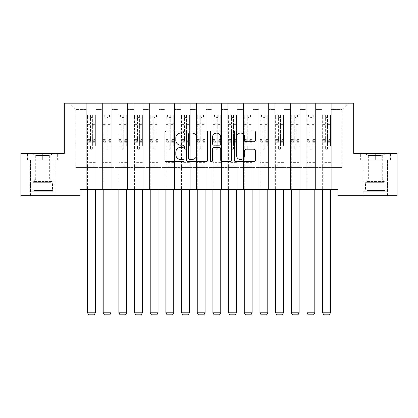 <?xml version="1.0" encoding="UTF-8"?>
<svg xmlns="http://www.w3.org/2000/svg" width="418" height="418" viewBox="0 0 418 418"><rect width="100%" height="100%" fill="white"/><g stroke="black" fill="none" stroke-linecap="round" stroke-linejoin="round"><path stroke-width="0.31" stroke-dasharray="2.09 1.57" d="M183.92 131.973A1.076 1.076 0 0 0 182.844 130.897L166.495 130.897A1.536 1.536 0 0 0 164.958 132.438L164.958 160.131A1.536 1.536 0 0 0 166.495 161.672L182.844 161.672A1.076 1.076 0 0 0 183.92 160.596A1.076 1.076 0 0 0 182.844 159.514L180.728 159.514A4.922 4.922 0 0 1 175.806 154.592L175.806 152.283A4.922 4.922 0 0 1 180.728 147.361L182.844 147.361A1.076 1.076 0 0 0 183.92 146.284A1.076 1.076 0 0 0 182.844 145.208L180.728 145.208A4.922 4.922 0 0 1 175.806 140.286L175.806 137.977A4.922 4.922 0 0 1 180.728 133.055L182.844 133.055A1.076 1.076 0 0 0 183.92 131.973M375.312 159.922L390.438 159.922L360.185 159.922L375.312 159.922L375.312 153.338L360.185 153.338L390.438 153.338L375.312 153.338L375.312 159.922L360.656 159.922L389.968 159.922L375.312 159.922L375.312 153.652L360.656 153.652L389.968 153.652L375.312 153.652L375.312 159.922M375.312 195.661L387.538 195.661L375.312 195.661M42.688 159.922L27.562 159.922L57.815 159.922L42.688 159.922L42.688 153.338L57.815 153.338L27.562 153.338L42.688 153.338L42.688 159.922L28.032 159.922L57.344 159.922L42.688 159.922L42.688 153.652L28.032 153.652L57.344 153.652L42.688 153.652L42.688 159.922M42.688 195.661L30.462 195.661L42.688 195.661M353.68 103.178L64.32 103.178L64.32 153.338L20.9 153.338L20.9 195.661L79.995 195.661L79.995 189.391L338.005 189.391L338.005 195.661L397.1 195.661L397.1 153.338L353.68 153.338L353.68 103.178M321.86 103.178L348.507 103.178L331.265 103.178L331.265 167.446L342.237 167.446L331.265 167.446L331.265 109.448L342.237 109.448L331.265 109.448L331.265 103.178L331.265 189.391L331.265 103.178L321.86 103.178L321.86 167.446L321.86 109.448L315.59 109.448L321.86 109.448L321.86 103.178L321.86 189.391L331.265 189.391L331.265 167.446L331.265 189.391L321.86 189.391L331.265 189.391L321.86 189.391L321.86 103.178M306.185 103.178L315.59 103.178L315.59 167.446L321.86 167.446L315.59 167.446L315.59 103.178L315.59 189.391L315.59 103.178L299.915 103.178L306.185 103.178L306.185 167.446L306.185 109.448L299.915 109.448L306.185 109.448L306.185 103.178L306.185 189.391L315.59 189.391L315.59 167.446L315.59 189.391L306.185 189.391L315.59 189.391L306.185 189.391L306.185 103.178M290.51 103.178L299.915 103.178L299.915 167.446L306.185 167.446L299.915 167.446L299.915 103.178L299.915 189.391L299.915 103.178L284.24 103.178L290.51 103.178L290.51 167.446L290.51 109.448L284.24 109.448L290.51 109.448L290.51 103.178L290.51 189.391L299.915 189.391L299.915 167.446L299.915 189.391L290.51 189.391L299.915 189.391L290.51 189.391L290.51 103.178M274.835 103.178L284.24 103.178L284.24 167.446L290.51 167.446L284.24 167.446L284.24 103.178L284.24 189.391L284.24 103.178L268.565 103.178L274.835 103.178L274.835 167.446L274.835 109.448L268.565 109.448L274.835 109.448L274.835 103.178L274.835 189.391L284.24 189.391L284.24 167.446L284.24 189.391L274.835 189.391L284.24 189.391L274.835 189.391L274.835 103.178M259.16 103.178L268.565 103.178L268.565 167.446L274.835 167.446L268.565 167.446L268.565 103.178L268.565 189.391L268.565 103.178L252.89 103.178L259.16 103.178L259.16 167.446L259.16 109.448L252.89 109.448L259.16 109.448L259.16 103.178L259.16 189.391L268.565 189.391L268.565 167.446L268.565 189.391L259.16 189.391L268.565 189.391L259.16 189.391L259.16 103.178M243.485 103.178L252.89 103.178L252.89 167.446L259.16 167.446L252.89 167.446L252.89 103.178L252.89 189.391L252.89 103.178L237.215 103.178L243.485 103.178L243.485 167.446L243.485 109.448L237.215 109.448L243.485 109.448L243.485 103.178L243.485 189.391L252.89 189.391L252.89 167.446L252.89 189.391L243.485 189.391L252.89 189.391L243.485 189.391L243.485 103.178M227.81 103.178L237.215 103.178L237.215 167.446L243.485 167.446L237.215 167.446L237.215 103.178L237.215 189.391L237.215 103.178L221.54 103.178L227.81 103.178L227.81 167.446L227.81 109.448L221.54 109.448L227.81 109.448L227.81 103.178L227.81 189.391L237.215 189.391L237.215 167.446L237.215 189.391L227.81 189.391L237.215 189.391L227.81 189.391L227.81 103.178M212.135 103.178L221.54 103.178L221.54 167.446L227.81 167.446L221.54 167.446L221.54 103.178L221.54 189.391L221.54 103.178L205.865 103.178L212.135 103.178L212.135 167.446L212.135 109.448L205.865 109.448L212.135 109.448L212.135 103.178L212.135 189.391L221.54 189.391L221.54 167.446L221.54 189.391L212.135 189.391L221.54 189.391L212.135 189.391L212.135 103.178M196.46 103.178L205.865 103.178L205.865 167.446L212.135 167.446L205.865 167.446L205.865 103.178L205.865 189.391L205.865 103.178L190.19 103.178L196.46 103.178L196.46 167.446L196.46 109.448L190.19 109.448L196.46 109.448L196.46 103.178L196.46 189.391L205.865 189.391L205.865 167.446L205.865 189.391L196.46 189.391L205.865 189.391L196.46 189.391L196.46 103.178M180.785 103.178L190.19 103.178L190.19 167.446L196.46 167.446L190.19 167.446L190.19 103.178L190.19 189.391L190.19 103.178L174.515 103.178L180.785 103.178L180.785 167.446L180.785 109.448L174.515 109.448L180.785 109.448L180.785 103.178L180.785 189.391L190.19 189.391L190.19 167.446L190.19 189.391L180.785 189.391L190.19 189.391L180.785 189.391L180.785 103.178M165.11 103.178L174.515 103.178L174.515 167.446L180.785 167.446L174.515 167.446L174.515 103.178L174.515 189.391L174.515 103.178L158.84 103.178L165.11 103.178L165.11 167.446L165.11 109.448L158.84 109.448L165.11 109.448L165.11 103.178L165.11 189.391L174.515 189.391L174.515 167.446L174.515 189.391L165.11 189.391L174.515 189.391L165.11 189.391L165.11 103.178M149.435 103.178L158.84 103.178L158.84 167.446L165.11 167.446L158.84 167.446L158.84 103.178L158.84 189.391L158.84 103.178L143.165 103.178L149.435 103.178L149.435 167.446L149.435 109.448L143.165 109.448L149.435 109.448L149.435 103.178L149.435 189.391L158.84 189.391L158.84 167.446L158.84 189.391L149.435 189.391L158.84 189.391L149.435 189.391L149.435 103.178M133.76 103.178L143.165 103.178L143.165 167.446L149.435 167.446L143.165 167.446L143.165 103.178L143.165 189.391L143.165 103.178L127.49 103.178L133.76 103.178L133.76 167.446L133.76 109.448L127.49 109.448L133.76 109.448L133.76 103.178L133.76 189.391L143.165 189.391L143.165 167.446L143.165 189.391L133.76 189.391L143.165 189.391L133.76 189.391L133.76 103.178M118.085 103.178L127.49 103.178L127.49 167.446L133.76 167.446L127.49 167.446L127.49 103.178L127.49 189.391L127.49 103.178L111.815 103.178L118.085 103.178L118.085 167.446L118.085 109.448L111.815 109.448L118.085 109.448L118.085 103.178L118.085 189.391L127.49 189.391L127.49 167.446L127.49 189.391L118.085 189.391L127.49 189.391L118.085 189.391L118.085 103.178M102.41 103.178L111.815 103.178L111.815 167.446L118.085 167.446L111.815 167.446L111.815 103.178L111.815 189.391L111.815 103.178L96.14 103.178L102.41 103.178L102.41 167.446L102.41 109.448L96.14 109.448L102.41 109.448L102.41 103.178L102.41 189.391L111.815 189.391L111.815 167.446L111.815 189.391L102.41 189.391L111.815 189.391L102.41 189.391L102.41 103.178M86.735 103.178L96.14 103.178L96.14 167.446L102.41 167.446L96.14 167.446L96.14 103.178L96.14 189.391L96.14 103.178L69.492 103.178L86.735 103.178L86.735 167.446L86.735 109.448L75.762 109.448L86.735 109.448L86.735 103.178L86.735 189.391L96.14 189.391L96.14 167.446L96.14 189.391L86.735 189.391L96.14 189.391L86.735 189.391L86.735 103.178M342.237 167.446L342.237 109.448L348.507 103.178L342.237 109.448L342.237 167.446M75.762 167.446L86.735 167.446L75.762 167.446L75.762 109.448L69.492 103.178L75.762 109.448L75.762 167.446M321.86 167.446L331.265 167.446L321.86 167.446L321.86 189.391L321.86 167.446M306.185 167.446L315.59 167.446L306.185 167.446L306.185 189.391L306.185 167.446M290.51 167.446L299.915 167.446L290.51 167.446L290.51 189.391L290.51 167.446M274.835 167.446L284.24 167.446L274.835 167.446L274.835 189.391L274.835 167.446M259.16 167.446L268.565 167.446L259.16 167.446L259.16 189.391L259.16 167.446M243.485 167.446L252.89 167.446L243.485 167.446L243.485 189.391L243.485 167.446M227.81 167.446L237.215 167.446L227.81 167.446L227.81 189.391L227.81 167.446M212.135 167.446L221.54 167.446L212.135 167.446L212.135 189.391L212.135 167.446M196.46 167.446L205.865 167.446L196.46 167.446L196.46 189.391L196.46 167.446M180.785 167.446L190.19 167.446L180.785 167.446L180.785 189.391L180.785 167.446M165.11 167.446L174.515 167.446L165.11 167.446L165.11 189.391L165.11 167.446M149.435 167.446L158.84 167.446L149.435 167.446L149.435 189.391L149.435 167.446M133.76 167.446L143.165 167.446L133.76 167.446L133.76 189.391L133.76 167.446M118.085 167.446L127.49 167.446L118.085 167.446L118.085 189.391L118.085 167.446M102.41 167.446L111.815 167.446L102.41 167.446L102.41 189.391L102.41 167.446M86.735 167.446L96.14 167.446L86.735 167.446L86.735 189.391L86.735 167.446M207.652 160.131L207.652 132.438A1.536 1.536 0 0 0 206.116 130.897L187.959 130.897A1.536 1.536 0 0 0 186.423 132.438L186.423 160.131A1.536 1.536 0 0 0 187.959 161.672L206.116 161.672A1.536 1.536 0 0 0 207.652 160.131M189.652 133.055A1.076 1.076 0 0 0 188.575 134.131L188.575 158.438A1.076 1.076 0 0 0 189.652 159.514L191.883 159.514A4.922 4.922 0 0 0 196.805 154.592L196.805 137.977A4.922 4.922 0 0 0 191.883 133.055L189.652 133.055M211.884 130.897L230.041 130.897A1.536 1.536 0 0 1 231.577 132.438L231.577 160.131A1.536 1.536 0 0 1 230.041 161.672L222.271 161.672A1.536 1.536 0 0 1 220.73 160.131L220.73 148.902A1.536 1.536 0 0 0 219.194 147.361L214.037 147.361A1.536 1.536 0 0 0 212.501 148.902L212.501 160.596A1.076 1.076 0 0 1 211.424 161.672A1.076 1.076 0 0 1 210.348 160.596L210.348 132.438A1.536 1.536 0 0 1 211.884 130.897M220.73 137.245A4.117 4.117 0 0 0 216.618 133.128A4.117 4.117 0 0 0 212.501 137.245L212.501 143.667A1.536 1.536 0 0 0 214.037 145.208L219.194 145.208A1.536 1.536 0 0 0 220.73 143.667L220.73 137.245M246.197 141.744L253.966 141.744A1.536 1.536 0 0 0 255.502 140.208L255.502 132.438A1.536 1.536 0 0 0 253.966 130.897L235.809 130.897A1.536 1.536 0 0 0 234.273 132.438L234.273 160.131A1.536 1.536 0 0 0 235.809 161.672L253.966 161.672A1.536 1.536 0 0 0 255.502 160.131L255.502 150.746A1.536 1.536 0 0 0 253.966 149.205L246.197 149.205A1.536 1.536 0 0 0 244.655 150.746L244.655 155.402A4.117 4.117 0 0 1 240.543 159.514A4.117 4.117 0 0 1 236.426 155.402L236.426 137.167A4.117 4.117 0 0 1 240.543 133.055A4.117 4.117 0 0 1 244.655 137.167L244.655 140.208A1.536 1.536 0 0 0 246.197 141.744M57.815 159.922L57.815 153.338L57.815 159.922M27.562 159.922L27.562 153.338L27.562 159.922M360.185 159.922L360.185 153.338L360.185 159.922M390.438 159.922L390.438 153.338L390.438 159.922M90.497 148.353A0.941 0.941 0 0 0 91.438 149.294A0.941 0.941 0 0 1 90.497 148.353L90.497 145.814L90.497 148.353M87.519 114.966L87.519 117.003L95.356 117.003L95.356 114.966L87.519 114.966L87.519 312.784L95.356 312.784L95.356 189.391M87.519 117.003L87.519 189.391M95.356 117.003L95.356 145.814L92.378 145.814L92.378 148.353A0.941 0.941 0 0 1 91.438 149.294A0.941 0.941 0 0 0 92.378 148.353L92.378 139.413L95.356 139.413M95.356 114.966L95.356 145.814L92.378 145.814L92.378 115.159L90.497 115.159L90.497 141.373L87.519 141.373M95.314 114.966L87.561 114.966M93.789 114.966L93.789 117.003L89.086 117.003L89.086 114.966M93.789 117.003L95.314 117.003M87.555 117.003L89.086 117.003M87.519 139.413L90.497 139.413L90.497 117.416L92.378 117.416L92.378 139.413M90.497 139.413L90.497 141.373M95.356 165.909L87.519 165.909M87.519 312.784L88.694 314.822L94.181 314.822L95.356 312.784M90.497 117.416L90.497 115.159M92.378 117.416L92.378 115.159M106.172 148.353A0.941 0.941 0 0 0 107.112 149.294A0.941 0.941 0 0 1 106.172 148.353L106.172 145.814L106.172 148.353M103.194 114.966L103.194 117.003L111.031 117.003L111.031 114.966L103.194 114.966L103.194 312.784L111.031 312.784L111.031 189.391M103.194 117.003L103.194 189.391M111.031 117.003L111.031 145.814L108.053 145.814L108.053 148.353A0.941 0.941 0 0 1 107.112 149.294A0.941 0.941 0 0 0 108.053 148.353L108.053 139.413L111.031 139.413M111.031 114.966L111.031 145.814L108.053 145.814L108.053 115.159L106.172 115.159L106.172 141.373L103.194 141.373M110.989 114.966L103.236 114.966M109.464 114.966L109.464 117.003L104.761 117.003L104.761 114.966M109.464 117.003L110.989 117.003M103.23 117.003L104.761 117.003M103.194 139.413L106.172 139.413L106.172 117.416L108.053 117.416L108.053 139.413M106.172 139.413L106.172 141.373M111.031 165.909L103.194 165.909M103.194 312.784L104.369 314.822L109.856 314.822L111.031 312.784M106.172 117.416L106.172 115.159M108.053 117.416L108.053 115.159M121.847 148.353A0.941 0.941 0 0 0 122.787 149.294A0.941 0.941 0 0 1 121.847 148.353L121.847 145.814L121.847 148.353M118.869 114.966L118.869 117.003L126.706 117.003L126.706 114.966L118.869 114.966L118.869 312.784L126.706 312.784L126.706 189.391M118.869 117.003L118.869 189.391M126.706 117.003L126.706 145.814L123.728 145.814L123.728 148.353A0.941 0.941 0 0 1 122.787 149.294A0.941 0.941 0 0 0 123.728 148.353L123.728 139.413L126.706 139.413M126.706 114.966L126.706 145.814L123.728 145.814L123.728 115.159L121.847 115.159L121.847 141.373L118.869 141.373M126.664 114.966L118.911 114.966M125.139 114.966L125.139 117.003L120.436 117.003L120.436 114.966M125.139 117.003L126.664 117.003M118.905 117.003L120.436 117.003M118.869 139.413L121.847 139.413L121.847 117.416L123.728 117.416L123.728 139.413M121.847 139.413L121.847 141.373M126.706 165.909L118.869 165.909M118.869 312.784L120.044 314.822L125.531 314.822L126.706 312.784M121.847 117.416L121.847 115.159M123.728 117.416L123.728 115.159M51.853 191.272L32.108 191.272L51.853 191.272M34.203 190.488L52.485 190.488L34.203 190.488M51.513 153.652L32.499 153.652L51.513 153.652M48.728 155.506L35.713 155.506L48.728 155.506M36.648 179.045L49.664 179.045L36.648 179.045M53.211 191.272L30.54 191.272L53.211 191.272M53.211 159.922L30.54 159.922L53.211 159.922M28.032 159.922L28.032 153.652L28.032 159.922M57.344 159.922L57.344 153.652L57.344 159.922M384.476 191.272L364.731 191.272L384.476 191.272M366.826 190.488L385.109 190.488L366.826 190.488M384.137 153.652L365.123 153.652L384.137 153.652M381.352 155.506L368.336 155.506L381.352 155.506M369.272 179.045L382.287 179.045L369.272 179.045M385.835 191.272L363.164 191.272L385.835 191.272M385.835 159.922L363.164 159.922L385.835 159.922M360.656 159.922L360.656 153.652L360.656 159.922M389.968 159.922L389.968 153.652L389.968 159.922M137.522 148.353A0.941 0.941 0 0 0 138.462 149.294A0.941 0.941 0 0 1 137.522 148.353L137.522 145.814L137.522 148.353M134.544 114.966L134.544 117.003L142.381 117.003L142.381 114.966L134.544 114.966L134.544 312.784L142.381 312.784L142.381 189.391M134.544 117.003L134.544 189.391M142.381 117.003L142.381 145.814L139.403 145.814L139.403 148.353A0.941 0.941 0 0 1 138.462 149.294A0.941 0.941 0 0 0 139.403 148.353L139.403 139.413L142.381 139.413M142.381 114.966L142.381 145.814L139.403 145.814L139.403 115.159L137.522 115.159L137.522 141.373L134.544 141.373M142.339 114.966L134.586 114.966M140.814 114.966L140.814 117.003L136.111 117.003L136.111 114.966M140.814 117.003L142.339 117.003M134.58 117.003L136.111 117.003M134.544 139.413L137.522 139.413L137.522 117.416L139.403 117.416L139.403 139.413M137.522 139.413L137.522 141.373M142.381 165.909L134.544 165.909M134.544 312.784L135.719 314.822L141.206 314.822L142.381 312.784M137.522 117.416L137.522 115.159M139.403 117.416L139.403 115.159M153.197 148.353A0.941 0.941 0 0 0 154.137 149.294A0.941 0.941 0 0 1 153.197 148.353L153.197 145.814L153.197 148.353M150.219 114.966L150.219 117.003L158.056 117.003L158.056 114.966L150.219 114.966L150.219 312.784L158.056 312.784L158.056 189.391M150.219 117.003L150.219 189.391M158.056 117.003L158.056 145.814L155.078 145.814L155.078 148.353A0.941 0.941 0 0 1 154.137 149.294A0.941 0.941 0 0 0 155.078 148.353L155.078 139.413L158.056 139.413M158.056 114.966L158.056 145.814L155.078 145.814L155.078 115.159L153.197 115.159L153.197 141.373L150.219 141.373M158.014 114.966L150.261 114.966M156.489 114.966L156.489 117.003L151.786 117.003L151.786 114.966M156.489 117.003L158.014 117.003M150.255 117.003L151.786 117.003M150.219 139.413L153.197 139.413L153.197 117.416L155.078 117.416L155.078 139.413M153.197 139.413L153.197 141.373M158.056 165.909L150.219 165.909M150.219 312.784L151.394 314.822L156.881 314.822L158.056 312.784M153.197 117.416L153.197 115.159M155.078 117.416L155.078 115.159M168.872 148.353A0.941 0.941 0 0 0 169.812 149.294A0.941 0.941 0 0 1 168.872 148.353L168.872 145.814L168.872 148.353M165.894 114.966L165.894 117.003L173.731 117.003L173.731 114.966L165.894 114.966L165.894 312.784L173.731 312.784L173.731 189.391M165.894 117.003L165.894 189.391M173.731 117.003L173.731 145.814L170.753 145.814L170.753 148.353A0.941 0.941 0 0 1 169.812 149.294A0.941 0.941 0 0 0 170.753 148.353L170.753 139.413L173.731 139.413M173.731 114.966L173.731 145.814L170.753 145.814L170.753 115.159L168.872 115.159L168.872 141.373L165.894 141.373M173.689 114.966L165.936 114.966M172.164 114.966L172.164 117.003L167.461 117.003L167.461 114.966M172.164 117.003L173.689 117.003M165.93 117.003L167.461 117.003M165.894 139.413L168.872 139.413L168.872 117.416L170.753 117.416L170.753 139.413M168.872 139.413L168.872 141.373M173.731 165.909L165.894 165.909M165.894 312.784L167.069 314.822L172.556 314.822L173.731 312.784M168.872 117.416L168.872 115.159M170.753 117.416L170.753 115.159M184.547 148.353A0.941 0.941 0 0 0 185.487 149.294A0.941 0.941 0 0 1 184.547 148.353L184.547 145.814L184.547 148.353M181.569 114.966L181.569 117.003L189.406 117.003L189.406 114.966L181.569 114.966L181.569 312.784L189.406 312.784L189.406 189.391M181.569 117.003L181.569 189.391M189.406 117.003L189.406 145.814L186.428 145.814L186.428 148.353A0.941 0.941 0 0 1 185.487 149.294A0.941 0.941 0 0 0 186.428 148.353L186.428 139.413L189.406 139.413M189.406 114.966L189.406 145.814L186.428 145.814L186.428 115.159L184.547 115.159L184.547 141.373L181.569 141.373M189.364 114.966L181.611 114.966M187.839 114.966L187.839 117.003L183.136 117.003L183.136 114.966M187.839 117.003L189.364 117.003M181.605 117.003L183.136 117.003M181.569 139.413L184.547 139.413L184.547 117.416L186.428 117.416L186.428 139.413M184.547 139.413L184.547 141.373M189.406 165.909L181.569 165.909M181.569 312.784L182.744 314.822L188.231 314.822L189.406 312.784M184.547 117.416L184.547 115.159M186.428 117.416L186.428 115.159M200.222 148.353A0.941 0.941 0 0 0 201.162 149.294A0.941 0.941 0 0 1 200.222 148.353L200.222 145.814L200.222 148.353M197.244 114.966L197.244 117.003L205.081 117.003L205.081 114.966L197.244 114.966L197.244 312.784L205.081 312.784L205.081 189.391M197.244 117.003L197.244 189.391M205.081 117.003L205.081 145.814L202.103 145.814L202.103 148.353A0.941 0.941 0 0 1 201.162 149.294A0.941 0.941 0 0 0 202.103 148.353L202.103 139.413L205.081 139.413M205.081 114.966L205.081 145.814L202.103 145.814L202.103 115.159L200.222 115.159L200.222 141.373L197.244 141.373M205.039 114.966L197.286 114.966M203.514 114.966L203.514 117.003L198.811 117.003L198.811 114.966M203.514 117.003L205.039 117.003M197.28 117.003L198.811 117.003M197.244 139.413L200.222 139.413L200.222 117.416L202.103 117.416L202.103 139.413M200.222 139.413L200.222 141.373M205.081 165.909L197.244 165.909M197.244 312.784L198.419 314.822L203.906 314.822L205.081 312.784M200.222 117.416L200.222 115.159M202.103 117.416L202.103 115.159M215.897 148.353A0.941 0.941 0 0 0 216.837 149.294A0.941 0.941 0 0 1 215.897 148.353L215.897 145.814L215.897 148.353M212.919 114.966L212.919 117.003L220.756 117.003L220.756 114.966L212.919 114.966L212.919 312.784L220.756 312.784L220.756 189.391M212.919 117.003L212.919 189.391M220.756 117.003L220.756 145.814L217.778 145.814L217.778 148.353A0.941 0.941 0 0 1 216.837 149.294A0.941 0.941 0 0 0 217.778 148.353L217.778 139.413L220.756 139.413M220.756 114.966L220.756 145.814L217.778 145.814L217.778 115.159L215.897 115.159L215.897 141.373L212.919 141.373M220.714 114.966L212.961 114.966M219.189 114.966L219.189 117.003L214.486 117.003L214.486 114.966M219.189 117.003L220.714 117.003M212.955 117.003L214.486 117.003M212.919 139.413L215.897 139.413L215.897 117.416L217.778 117.416L217.778 139.413M215.897 139.413L215.897 141.373M220.756 165.909L212.919 165.909M212.919 312.784L214.094 314.822L219.581 314.822L220.756 312.784M215.897 117.416L215.897 115.159M217.778 117.416L217.778 115.159M231.572 148.353A0.941 0.941 0 0 0 232.512 149.294A0.941 0.941 0 0 1 231.572 148.353L231.572 145.814L231.572 148.353M228.594 114.966L228.594 117.003L236.431 117.003L236.431 114.966L228.594 114.966L228.594 312.784L236.431 312.784L236.431 189.391M228.594 117.003L228.594 189.391M236.431 117.003L236.431 145.814L233.453 145.814L233.453 148.353A0.941 0.941 0 0 1 232.512 149.294A0.941 0.941 0 0 0 233.453 148.353L233.453 139.413L236.431 139.413M236.431 114.966L236.431 145.814L233.453 145.814L233.453 115.159L231.572 115.159L231.572 141.373L228.594 141.373M236.389 114.966L228.636 114.966M234.864 114.966L234.864 117.003L230.161 117.003L230.161 114.966M234.864 117.003L236.389 117.003M228.63 117.003L230.161 117.003M228.594 139.413L231.572 139.413L231.572 117.416L233.453 117.416L233.453 139.413M231.572 139.413L231.572 141.373M236.431 165.909L228.594 165.909M228.594 312.784L229.769 314.822L235.256 314.822L236.431 312.784M231.572 117.416L231.572 115.159M233.453 117.416L233.453 115.159M247.247 148.353A0.941 0.941 0 0 0 248.187 149.294A0.941 0.941 0 0 1 247.247 148.353L247.247 145.814L247.247 148.353M244.269 114.966L244.269 117.003L252.106 117.003L252.106 114.966L244.269 114.966L244.269 312.784L252.106 312.784L252.106 189.391M244.269 117.003L244.269 189.391M252.106 117.003L252.106 145.814L249.128 145.814L249.128 148.353A0.941 0.941 0 0 1 248.187 149.294A0.941 0.941 0 0 0 249.128 148.353L249.128 139.413L252.106 139.413M252.106 114.966L252.106 145.814L249.128 145.814L249.128 115.159L247.247 115.159L247.247 141.373L244.269 141.373M252.064 114.966L244.311 114.966M250.539 114.966L250.539 117.003L245.836 117.003L245.836 114.966M250.539 117.003L252.064 117.003M244.305 117.003L245.836 117.003M244.269 139.413L247.247 139.413L247.247 117.416L249.128 117.416L249.128 139.413M247.247 139.413L247.247 141.373M252.106 165.909L244.269 165.909M244.269 312.784L245.444 314.822L250.931 314.822L252.106 312.784M247.247 117.416L247.247 115.159M249.128 117.416L249.128 115.159M262.922 148.353A0.941 0.941 0 0 0 263.862 149.294A0.941 0.941 0 0 1 262.922 148.353L262.922 145.814L262.922 148.353M259.944 114.966L259.944 117.003L267.781 117.003L267.781 114.966L259.944 114.966L259.944 312.784L267.781 312.784L267.781 189.391M259.944 117.003L259.944 189.391M267.781 117.003L267.781 145.814L264.803 145.814L264.803 148.353A0.941 0.941 0 0 1 263.862 149.294A0.941 0.941 0 0 0 264.803 148.353L264.803 139.413L267.781 139.413M267.781 114.966L267.781 145.814L264.803 145.814L264.803 115.159L262.922 115.159L262.922 141.373L259.944 141.373M267.739 114.966L259.986 114.966M266.214 114.966L266.214 117.003L261.511 117.003L261.511 114.966M266.214 117.003L267.739 117.003M259.98 117.003L261.511 117.003M259.944 139.413L262.922 139.413L262.922 117.416L264.803 117.416L264.803 139.413M262.922 139.413L262.922 141.373M267.781 165.909L259.944 165.909M259.944 312.784L261.119 314.822L266.606 314.822L267.781 312.784M262.922 117.416L262.922 115.159M264.803 117.416L264.803 115.159M278.597 148.353A0.941 0.941 0 0 0 279.537 149.294A0.941 0.941 0 0 1 278.597 148.353L278.597 145.814L278.597 148.353M275.619 114.966L275.619 117.003L283.456 117.003L283.456 114.966L275.619 114.966L275.619 312.784L283.456 312.784L283.456 189.391M275.619 117.003L275.619 189.391M283.456 117.003L283.456 145.814L280.478 145.814L280.478 148.353A0.941 0.941 0 0 1 279.537 149.294A0.941 0.941 0 0 0 280.478 148.353L280.478 139.413L283.456 139.413M283.456 114.966L283.456 145.814L280.478 145.814L280.478 115.159L278.597 115.159L278.597 141.373L275.619 141.373M283.414 114.966L275.661 114.966M281.889 114.966L281.889 117.003L277.186 117.003L277.186 114.966M281.889 117.003L283.414 117.003M275.655 117.003L277.186 117.003M275.619 139.413L278.597 139.413L278.597 117.416L280.478 117.416L280.478 139.413M278.597 139.413L278.597 141.373M283.456 165.909L275.619 165.909M275.619 312.784L276.794 314.822L282.281 314.822L283.456 312.784M278.597 117.416L278.597 115.159M280.478 117.416L280.478 115.159M294.272 148.353A0.941 0.941 0 0 0 295.212 149.294A0.941 0.941 0 0 1 294.272 148.353L294.272 145.814L294.272 148.353M291.294 114.966L291.294 117.003L299.131 117.003L299.131 114.966L291.294 114.966L291.294 312.784L299.131 312.784L299.131 189.391M291.294 117.003L291.294 189.391M299.131 117.003L299.131 145.814L296.153 145.814L296.153 148.353A0.941 0.941 0 0 1 295.212 149.294A0.941 0.941 0 0 0 296.153 148.353L296.153 139.413L299.131 139.413M299.131 114.966L299.131 145.814L296.153 145.814L296.153 115.159L294.272 115.159L294.272 141.373L291.294 141.373M299.089 114.966L291.336 114.966M297.564 114.966L297.564 117.003L292.861 117.003L292.861 114.966M297.564 117.003L299.089 117.003M291.33 117.003L292.861 117.003M291.294 139.413L294.272 139.413L294.272 117.416L296.153 117.416L296.153 139.413M294.272 139.413L294.272 141.373M299.131 165.909L291.294 165.909M291.294 312.784L292.469 314.822L297.956 314.822L299.131 312.784M294.272 117.416L294.272 115.159M296.153 117.416L296.153 115.159M309.947 148.353A0.941 0.941 0 0 0 310.887 149.294A0.941 0.941 0 0 1 309.947 148.353L309.947 145.814L309.947 148.353M306.969 114.966L306.969 117.003L314.806 117.003L314.806 114.966L306.969 114.966L306.969 312.784L314.806 312.784L314.806 189.391M306.969 117.003L306.969 189.391M314.806 117.003L314.806 145.814L311.828 145.814L311.828 148.353A0.941 0.941 0 0 1 310.887 149.294A0.941 0.941 0 0 0 311.828 148.353L311.828 139.413L314.806 139.413M314.806 114.966L314.806 145.814L311.828 145.814L311.828 115.159L309.947 115.159L309.947 141.373L306.969 141.373M314.764 114.966L307.011 114.966M313.239 114.966L313.239 117.003L308.536 117.003L308.536 114.966M313.239 117.003L314.764 117.003M307.005 117.003L308.536 117.003M306.969 139.413L309.947 139.413L309.947 117.416L311.828 117.416L311.828 139.413M309.947 139.413L309.947 141.373M314.806 165.909L306.969 165.909M306.969 312.784L308.144 314.822L313.631 314.822L314.806 312.784M309.947 117.416L309.947 115.159M311.828 117.416L311.828 115.159M325.622 148.353A0.941 0.941 0 0 0 326.562 149.294A0.941 0.941 0 0 1 325.622 148.353L325.622 145.814L325.622 148.353M322.644 114.966L322.644 117.003L330.481 117.003L330.481 114.966L322.644 114.966L322.644 312.784L330.481 312.784L330.481 189.391M322.644 117.003L322.644 189.391M330.481 117.003L330.481 145.814L327.503 145.814L327.503 148.353A0.941 0.941 0 0 1 326.562 149.294A0.941 0.941 0 0 0 327.503 148.353L327.503 139.413L330.481 139.413M330.481 114.966L330.481 145.814L327.503 145.814L327.503 115.159L325.622 115.159L325.622 141.373L322.644 141.373M330.439 114.966L322.686 114.966M328.914 114.966L328.914 117.003L324.211 117.003L324.211 114.966M328.914 117.003L330.439 117.003M322.68 117.003L324.211 117.003M322.644 139.413L325.622 139.413L325.622 117.416L327.503 117.416L327.503 139.413M325.622 139.413L325.622 141.373M330.481 165.909L322.644 165.909M322.644 312.784L323.819 314.822L329.306 314.822L330.481 312.784M325.622 117.416L325.622 115.159M327.503 117.416L327.503 115.159M90.497 123.247L87.519 123.247M87.519 124.365L90.497 124.365M90.497 145.814L87.519 145.814L90.497 145.814M95.356 162.618L87.519 162.618M90.497 142.261L87.519 142.261M95.356 142.261L92.378 142.261M87.519 140.302L90.497 140.302M92.378 140.302L95.356 140.302M95.356 141.373L92.378 141.373M95.356 123.247L92.378 123.247M92.378 124.365L95.356 124.365M90.497 116.841L87.519 116.841M87.519 117.96L90.497 117.96M95.356 116.841L92.378 116.841M92.378 117.96L95.356 117.96M95.356 165.026L87.519 165.026M106.172 123.247L103.194 123.247M103.194 124.365L106.172 124.365M106.172 145.814L103.194 145.814L106.172 145.814M111.031 162.618L103.194 162.618M106.172 142.261L103.194 142.261M111.031 142.261L108.053 142.261M103.194 140.302L106.172 140.302M108.053 140.302L111.031 140.302M111.031 141.373L108.053 141.373M111.031 123.247L108.053 123.247M108.053 124.365L111.031 124.365M106.172 116.841L103.194 116.841M103.194 117.96L106.172 117.96M111.031 116.841L108.053 116.841M108.053 117.96L111.031 117.96M111.031 165.026L103.194 165.026M121.847 123.247L118.869 123.247M118.869 124.365L121.847 124.365M121.847 145.814L118.869 145.814L121.847 145.814M126.706 162.618L118.869 162.618M121.847 142.261L118.869 142.261M126.706 142.261L123.728 142.261M118.869 140.302L121.847 140.302M123.728 140.302L126.706 140.302M126.706 141.373L123.728 141.373M126.706 123.247L123.728 123.247M123.728 124.365L126.706 124.365M121.847 116.841L118.869 116.841M118.869 117.96L121.847 117.96M126.706 116.841L123.728 116.841M123.728 117.96L126.706 117.96M126.706 165.026L118.869 165.026M51.174 182.321L32.891 182.321L51.174 182.321M34.48 181.543L52.161 181.543L34.48 181.543M383.797 182.321L365.515 182.321L383.797 182.321M367.103 181.543L384.785 181.543L367.103 181.543M137.522 123.247L134.544 123.247M134.544 124.365L137.522 124.365M137.522 145.814L134.544 145.814L137.522 145.814M142.381 162.618L134.544 162.618M137.522 142.261L134.544 142.261M142.381 142.261L139.403 142.261M134.544 140.302L137.522 140.302M139.403 140.302L142.381 140.302M142.381 141.373L139.403 141.373M142.381 123.247L139.403 123.247M139.403 124.365L142.381 124.365M137.522 116.841L134.544 116.841M134.544 117.96L137.522 117.96M142.381 116.841L139.403 116.841M139.403 117.96L142.381 117.96M142.381 165.026L134.544 165.026M153.197 123.247L150.219 123.247M150.219 124.365L153.197 124.365M153.197 145.814L150.219 145.814L153.197 145.814M158.056 162.618L150.219 162.618M153.197 142.261L150.219 142.261M158.056 142.261L155.078 142.261M150.219 140.302L153.197 140.302M155.078 140.302L158.056 140.302M158.056 141.373L155.078 141.373M158.056 123.247L155.078 123.247M155.078 124.365L158.056 124.365M153.197 116.841L150.219 116.841M150.219 117.96L153.197 117.96M158.056 116.841L155.078 116.841M155.078 117.96L158.056 117.96M158.056 165.026L150.219 165.026M168.872 123.247L165.894 123.247M165.894 124.365L168.872 124.365M168.872 145.814L165.894 145.814L168.872 145.814M173.731 162.618L165.894 162.618M168.872 142.261L165.894 142.261M173.731 142.261L170.753 142.261M165.894 140.302L168.872 140.302M170.753 140.302L173.731 140.302M173.731 141.373L170.753 141.373M173.731 123.247L170.753 123.247M170.753 124.365L173.731 124.365M168.872 116.841L165.894 116.841M165.894 117.96L168.872 117.96M173.731 116.841L170.753 116.841M170.753 117.96L173.731 117.96M173.731 165.026L165.894 165.026M184.547 123.247L181.569 123.247M181.569 124.365L184.547 124.365M184.547 145.814L181.569 145.814L184.547 145.814M189.406 162.618L181.569 162.618M184.547 142.261L181.569 142.261M189.406 142.261L186.428 142.261M181.569 140.302L184.547 140.302M186.428 140.302L189.406 140.302M189.406 141.373L186.428 141.373M189.406 123.247L186.428 123.247M186.428 124.365L189.406 124.365M184.547 116.841L181.569 116.841M181.569 117.96L184.547 117.96M189.406 116.841L186.428 116.841M186.428 117.96L189.406 117.96M189.406 165.026L181.569 165.026M200.222 123.247L197.244 123.247M197.244 124.365L200.222 124.365M200.222 145.814L197.244 145.814L200.222 145.814M205.081 162.618L197.244 162.618M200.222 142.261L197.244 142.261M205.081 142.261L202.103 142.261M197.244 140.302L200.222 140.302M202.103 140.302L205.081 140.302M205.081 141.373L202.103 141.373M205.081 123.247L202.103 123.247M202.103 124.365L205.081 124.365M200.222 116.841L197.244 116.841M197.244 117.96L200.222 117.96M205.081 116.841L202.103 116.841M202.103 117.96L205.081 117.96M205.081 165.026L197.244 165.026M215.897 123.247L212.919 123.247M212.919 124.365L215.897 124.365M215.897 145.814L212.919 145.814L215.897 145.814M220.756 162.618L212.919 162.618M215.897 142.261L212.919 142.261M220.756 142.261L217.778 142.261M212.919 140.302L215.897 140.302M217.778 140.302L220.756 140.302M220.756 141.373L217.778 141.373M220.756 123.247L217.778 123.247M217.778 124.365L220.756 124.365M215.897 116.841L212.919 116.841M212.919 117.96L215.897 117.96M220.756 116.841L217.778 116.841M217.778 117.96L220.756 117.96M220.756 165.026L212.919 165.026M231.572 123.247L228.594 123.247M228.594 124.365L231.572 124.365M231.572 145.814L228.594 145.814L231.572 145.814M236.431 162.618L228.594 162.618M231.572 142.261L228.594 142.261M236.431 142.261L233.453 142.261M228.594 140.302L231.572 140.302M233.453 140.302L236.431 140.302M236.431 141.373L233.453 141.373M236.431 123.247L233.453 123.247M233.453 124.365L236.431 124.365M231.572 116.841L228.594 116.841M228.594 117.96L231.572 117.96M236.431 116.841L233.453 116.841M233.453 117.96L236.431 117.96M236.431 165.026L228.594 165.026M247.247 123.247L244.269 123.247M244.269 124.365L247.247 124.365M247.247 145.814L244.269 145.814L247.247 145.814M252.106 162.618L244.269 162.618M247.247 142.261L244.269 142.261M252.106 142.261L249.128 142.261M244.269 140.302L247.247 140.302M249.128 140.302L252.106 140.302M252.106 141.373L249.128 141.373M252.106 123.247L249.128 123.247M249.128 124.365L252.106 124.365M247.247 116.841L244.269 116.841M244.269 117.96L247.247 117.96M252.106 116.841L249.128 116.841M249.128 117.96L252.106 117.96M252.106 165.026L244.269 165.026M262.922 123.247L259.944 123.247M259.944 124.365L262.922 124.365M262.922 145.814L259.944 145.814L262.922 145.814M267.781 162.618L259.944 162.618M262.922 142.261L259.944 142.261M267.781 142.261L264.803 142.261M259.944 140.302L262.922 140.302M264.803 140.302L267.781 140.302M267.781 141.373L264.803 141.373M267.781 123.247L264.803 123.247M264.803 124.365L267.781 124.365M262.922 116.841L259.944 116.841M259.944 117.96L262.922 117.96M267.781 116.841L264.803 116.841M264.803 117.96L267.781 117.96M267.781 165.026L259.944 165.026M278.597 123.247L275.619 123.247M275.619 124.365L278.597 124.365M278.597 145.814L275.619 145.814L278.597 145.814M283.456 162.618L275.619 162.618M278.597 142.261L275.619 142.261M283.456 142.261L280.478 142.261M275.619 140.302L278.597 140.302M280.478 140.302L283.456 140.302M283.456 141.373L280.478 141.373M283.456 123.247L280.478 123.247M280.478 124.365L283.456 124.365M278.597 116.841L275.619 116.841M275.619 117.96L278.597 117.96M283.456 116.841L280.478 116.841M280.478 117.96L283.456 117.96M283.456 165.026L275.619 165.026M294.272 123.247L291.294 123.247M291.294 124.365L294.272 124.365M294.272 145.814L291.294 145.814L294.272 145.814M299.131 162.618L291.294 162.618M294.272 142.261L291.294 142.261M299.131 142.261L296.153 142.261M291.294 140.302L294.272 140.302M296.153 140.302L299.131 140.302M299.131 141.373L296.153 141.373M299.131 123.247L296.153 123.247M296.153 124.365L299.131 124.365M294.272 116.841L291.294 116.841M291.294 117.96L294.272 117.96M299.131 116.841L296.153 116.841M296.153 117.96L299.131 117.96M299.131 165.026L291.294 165.026M309.947 123.247L306.969 123.247M306.969 124.365L309.947 124.365M309.947 145.814L306.969 145.814L309.947 145.814M314.806 162.618L306.969 162.618M309.947 142.261L306.969 142.261M314.806 142.261L311.828 142.261M306.969 140.302L309.947 140.302M311.828 140.302L314.806 140.302M314.806 141.373L311.828 141.373M314.806 123.247L311.828 123.247M311.828 124.365L314.806 124.365M309.947 116.841L306.969 116.841M306.969 117.96L309.947 117.96M314.806 116.841L311.828 116.841M311.828 117.96L314.806 117.96M314.806 165.026L306.969 165.026M325.622 123.247L322.644 123.247M322.644 124.365L325.622 124.365M325.622 145.814L322.644 145.814L325.622 145.814M330.481 162.618L322.644 162.618M325.622 142.261L322.644 142.261M330.481 142.261L327.503 142.261M322.644 140.302L325.622 140.302M327.503 140.302L330.481 140.302M330.481 141.373L327.503 141.373M330.481 123.247L327.503 123.247M327.503 124.365L330.481 124.365M325.622 116.841L322.644 116.841M322.644 117.96L325.622 117.96M330.481 116.841L327.503 116.841M327.503 117.96L330.481 117.96M330.481 165.026L322.644 165.026M363.085 195.661L363.085 159.922M30.462 195.661L30.462 159.922M54.915 195.661L54.915 159.922M387.538 195.661L387.538 159.922M32.499 153.652L35.713 155.506L35.713 179.045L33.215 181.543L32.891 182.321L32.891 190.488L32.108 191.272M54.836 191.272L54.836 159.922M30.54 191.272L30.54 159.922M52.877 153.652L49.664 155.506L49.664 179.045L52.161 181.543L52.485 182.321L52.485 190.488L53.269 191.272M365.123 153.652L368.336 155.506L368.336 179.045L365.839 181.543L365.515 182.321L365.515 190.488L364.731 191.272M387.46 191.272L387.46 159.922M363.164 191.272L363.164 159.922M385.5 153.652L382.287 155.506L382.287 179.045L384.785 181.543L385.109 182.321L385.109 190.488L385.892 191.272"/><path stroke-width="0.63" d="M183.92 131.973A1.076 1.076 0 0 0 182.844 130.897L166.495 130.897A1.536 1.536 0 0 0 164.958 132.438L164.958 160.131A1.536 1.536 0 0 0 166.495 161.672L182.844 161.672A1.076 1.076 0 0 0 183.92 160.596A1.076 1.076 0 0 0 182.844 159.514L180.728 159.514A4.922 4.922 0 0 1 175.806 154.592L175.806 152.283A4.922 4.922 0 0 1 180.728 147.361L182.844 147.361A1.076 1.076 0 0 0 183.92 146.284A1.076 1.076 0 0 0 182.844 145.208L180.728 145.208A4.922 4.922 0 0 1 175.806 140.286L175.806 137.977A4.922 4.922 0 0 1 180.728 133.055L182.844 133.055A1.076 1.076 0 0 0 183.92 131.973M253.966 141.744A1.536 1.536 0 0 0 255.502 140.208L255.502 132.438A1.536 1.536 0 0 0 253.966 130.897L235.809 130.897A1.536 1.536 0 0 0 234.273 132.438L234.273 160.131A1.536 1.536 0 0 0 235.809 161.672L253.966 161.672A1.536 1.536 0 0 0 255.502 160.131L255.502 150.746A1.536 1.536 0 0 0 253.966 149.205L246.197 149.205A1.536 1.536 0 0 0 244.655 150.746L244.655 155.402A4.117 4.117 0 0 1 240.543 159.514A4.117 4.117 0 0 1 236.426 155.402L236.426 137.167A4.117 4.117 0 0 1 240.543 133.055A4.117 4.117 0 0 1 244.655 137.167L244.655 140.208A1.536 1.536 0 0 0 246.197 141.744L253.966 141.744M338.005 189.391L79.995 189.391L79.995 195.661L20.9 195.661L20.9 153.338L64.32 153.338L64.32 103.178L353.68 103.178L353.68 153.338L397.1 153.338L397.1 195.661L338.005 195.661L338.005 189.391M207.652 132.438A1.536 1.536 0 0 0 206.116 130.897L187.959 130.897A1.536 1.536 0 0 0 186.423 132.438L186.423 160.131A1.536 1.536 0 0 0 187.959 161.672L206.116 161.672A1.536 1.536 0 0 0 207.652 160.131L207.652 132.438M211.884 130.897L230.041 130.897A1.536 1.536 0 0 1 231.577 132.438L231.577 160.131A1.536 1.536 0 0 1 230.041 161.672L222.271 161.672A1.536 1.536 0 0 1 220.73 160.131L220.73 148.902A1.536 1.536 0 0 0 219.194 147.361L214.037 147.361A1.536 1.536 0 0 0 212.501 148.902L212.501 160.596A1.076 1.076 0 0 1 211.424 161.672A1.076 1.076 0 0 1 210.348 160.596L210.348 132.438A1.536 1.536 0 0 1 211.884 130.897M189.652 133.055A1.076 1.076 0 0 0 188.575 134.131L188.575 158.438A1.076 1.076 0 0 0 189.652 159.514L191.883 159.514A4.922 4.922 0 0 0 196.805 154.592L196.805 137.977A4.922 4.922 0 0 0 191.883 133.055L189.652 133.055M220.73 137.245A4.117 4.117 0 0 0 216.618 133.128A4.117 4.117 0 0 0 212.501 137.245L212.501 143.667A1.536 1.536 0 0 0 214.037 145.208L219.194 145.208A1.536 1.536 0 0 0 220.73 143.667L220.73 137.245M95.356 189.391L95.356 312.784L87.519 312.784L87.519 189.391M95.356 312.784L94.181 314.822L88.694 314.822L87.519 312.784M111.031 189.391L111.031 312.784L103.194 312.784L103.194 189.391M111.031 312.784L109.856 314.822L104.369 314.822L103.194 312.784M126.706 189.391L126.706 312.784L118.869 312.784L118.869 189.391M126.706 312.784L125.531 314.822L120.044 314.822L118.869 312.784M142.381 189.391L142.381 312.784L134.544 312.784L134.544 189.391M142.381 312.784L141.206 314.822L135.719 314.822L134.544 312.784M158.056 189.391L158.056 312.784L150.219 312.784L150.219 189.391M158.056 312.784L156.881 314.822L151.394 314.822L150.219 312.784M173.731 189.391L173.731 312.784L165.894 312.784L165.894 189.391M173.731 312.784L172.556 314.822L167.069 314.822L165.894 312.784M189.406 189.391L189.406 312.784L181.569 312.784L181.569 189.391M189.406 312.784L188.231 314.822L182.744 314.822L181.569 312.784M205.081 189.391L205.081 312.784L197.244 312.784L197.244 189.391M205.081 312.784L203.906 314.822L198.419 314.822L197.244 312.784M220.756 189.391L220.756 312.784L212.919 312.784L212.919 189.391M220.756 312.784L219.581 314.822L214.094 314.822L212.919 312.784M236.431 189.391L236.431 312.784L228.594 312.784L228.594 189.391M236.431 312.784L235.256 314.822L229.769 314.822L228.594 312.784M252.106 189.391L252.106 312.784L244.269 312.784L244.269 189.391M252.106 312.784L250.931 314.822L245.444 314.822L244.269 312.784M267.781 189.391L267.781 312.784L259.944 312.784L259.944 189.391M267.781 312.784L266.606 314.822L261.119 314.822L259.944 312.784M283.456 189.391L283.456 312.784L275.619 312.784L275.619 189.391M283.456 312.784L282.281 314.822L276.794 314.822L275.619 312.784M299.131 189.391L299.131 312.784L291.294 312.784L291.294 189.391M299.131 312.784L297.956 314.822L292.469 314.822L291.294 312.784M314.806 189.391L314.806 312.784L306.969 312.784L306.969 189.391M314.806 312.784L313.631 314.822L308.144 314.822L306.969 312.784M330.481 189.391L330.481 312.784L322.644 312.784L322.644 189.391M330.481 312.784L329.306 314.822L323.819 314.822L322.644 312.784"/></g></svg>
